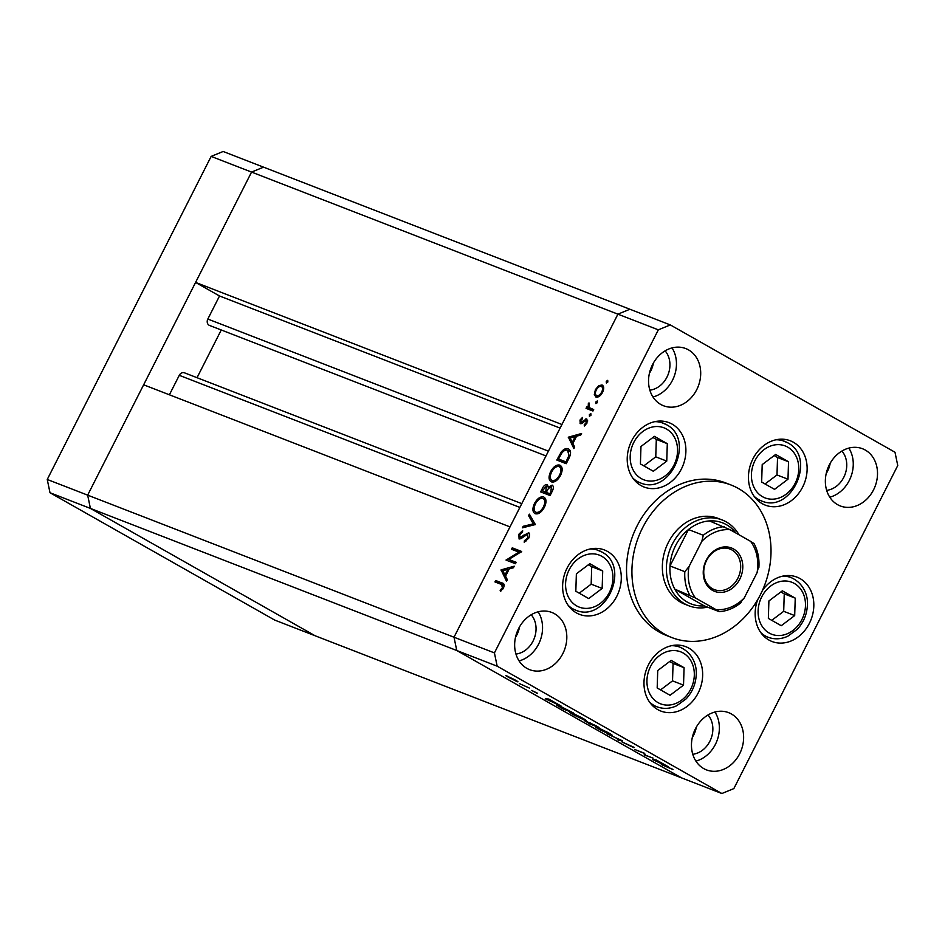 <?xml version="1.0" encoding="UTF-8"?>
<svg xmlns="http://www.w3.org/2000/svg" width="945" height="945" viewBox="0 0 945 945"><rect width="100%" height="100%" fill="white"/><g stroke="black" fill="none" stroke-linecap="round" stroke-linejoin="round"><path stroke-width="1.42" d="M666.757 461.101L667.3 443.666L654.412 436.354L640.97 446.489L640.415 463.936L653.314 471.248L666.757 461.101L655.759 456.848L656.314 439.401L652.924 437.476M643.805 465.861L655.759 456.848M656.314 439.401L667.3 443.666M762.202 464.597L761.646 482.044L774.546 489.356L787.988 479.221L788.532 461.774L775.644 454.462L762.202 464.597M765.037 483.97L776.991 474.957L777.546 457.51L774.156 455.584M777.546 457.51L788.532 461.774M776.991 474.957L787.988 479.221M782.342 590.826L768.899 600.961L768.356 618.408L781.243 625.72L794.686 615.573L795.241 598.126L782.342 590.826M771.746 620.333L783.7 611.32L784.244 593.873L780.853 591.948M784.244 593.873L795.241 598.126M783.7 611.32L794.686 615.573M671.174 660.39L657.732 670.525L657.177 687.972L670.076 695.272L683.518 685.137L684.074 667.69L671.174 660.39M660.567 689.885L672.521 680.872L673.076 663.425L669.686 661.512M673.076 663.425L684.074 667.69M672.521 680.872L683.518 685.137M576.367 573.816L575.824 591.263L588.711 598.563L602.154 588.428L602.709 570.981L589.81 563.681L576.367 573.816M579.214 593.188L591.168 584.164L591.712 566.716L588.322 564.803M591.712 566.716L602.709 570.981M591.168 584.164L602.154 588.428M826.213 473.504A23.011 18.994 111.2 0 0 830.206 463.204A23.011 18.994 111.2 0 1 826.213 473.504M692.331 737.419A23.011 18.994 111.2 0 0 696.323 727.118A23.011 18.994 -68.8 0 1 692.331 737.419M515.521 637.214A23.011 18.994 111.2 0 0 519.514 626.913A23.011 18.994 111.2 0 1 515.521 637.214M649.404 373.299A23.011 18.994 111.2 0 0 653.397 362.998A23.011 18.994 -68.8 0 1 649.404 373.299M548.419 451.143L207.829 319.044A4.772 3.934 111.2 0 0 209.105 325.245A4.772 3.934 111.2 0 0 209.542 325.446L545.986 455.927M47.25 479.469L211.148 156.409L251.559 172.084L263.537 167.159L251.559 172.084L617.912 314.165L454.013 637.225L456.766 650.503L681.463 777.841L315.098 635.761L90.413 508.422L315.098 635.761L274.7 620.085L50.002 492.747L47.25 479.469L87.661 495.145L90.413 508.422L87.661 495.145L454.013 637.225L509.993 526.885L143.64 384.804L87.661 495.145L251.559 172.084L195.58 282.425L561.932 424.506L617.912 314.165L629.902 309.239L670.3 324.915L658.322 329.84L494.424 652.9L497.164 666.178L721.862 793.516L733.852 788.591L897.75 465.531L894.998 452.253L670.3 324.915M207.829 319.044L219.523 295.986L195.58 282.425M169.391 394.786L179.278 375.319A4.772 3.934 111.2 0 1 184.44 372.814L521.782 503.65M197.032 377.705L221.248 329.982M211.148 156.409L223.138 151.483L629.902 309.239L617.912 314.165L658.322 329.84M50.002 492.747L497.164 666.178M560.113 428.085L219.523 295.986M722.157 519.963L718.117 518.392A46.021 37.977 111.2 0 0 667.135 545.017A46.021 37.977 111.2 0 0 680.695 602.26A46.021 37.977 111.2 0 0 684.83 604.221L688.87 605.78A46.021 37.977 -68.8 0 1 684.735 603.82A46.021 37.977 -68.8 0 1 671.174 546.576A46.021 37.977 -68.8 0 1 722.157 519.963A46.021 37.977 -68.8 0 1 726.292 521.923A46.021 37.977 -68.8 0 1 739.002 534.775M738.411 488.494A81.825 67.52 111.2 0 0 731.064 485.009A81.825 67.52 111.2 0 0 640.415 532.342A81.825 67.52 111.2 0 0 664.536 634.107A81.825 67.52 111.2 0 0 671.883 637.591A81.825 67.52 111.2 0 0 762.52 590.259A81.825 67.52 111.2 0 0 738.411 488.494M731.064 485.009L725.677 482.93A81.825 67.52 111.2 0 0 635.028 530.251A81.825 67.52 111.2 0 0 659.149 632.016A81.825 67.52 111.2 0 0 666.497 635.501L671.883 637.591M576.379 612.88A34.516 28.48 111.2 0 0 579.474 614.356A34.516 28.48 111.2 0 0 617.711 594.381A34.516 28.48 111.2 0 0 607.541 551.455A34.516 28.48 111.2 0 0 604.446 549.978A34.516 28.48 111.2 0 0 566.197 569.953A34.516 28.48 111.2 0 0 576.379 612.88M640.97 485.553A34.516 28.48 111.2 0 0 644.077 487.029A34.516 28.48 111.2 0 0 682.314 467.066A34.516 28.48 111.2 0 0 672.131 424.128A34.516 28.48 111.2 0 0 669.036 422.663A34.516 28.48 111.2 0 0 630.799 442.626A34.516 28.48 111.2 0 0 640.97 485.553M762.202 503.673A34.516 28.48 111.2 0 0 765.308 505.138A34.516 28.48 111.2 0 0 803.545 485.175A34.516 28.48 111.2 0 0 793.375 442.236A34.516 28.48 111.2 0 0 790.268 440.772A34.516 28.48 111.2 0 0 752.031 460.735A34.516 28.48 111.2 0 0 762.202 503.673M757.654 599.768A34.516 28.48 111.2 0 0 768.911 640.025A34.516 28.48 111.2 0 0 772.006 641.501A34.516 28.48 111.2 0 0 810.243 621.538A34.516 28.48 111.2 0 0 800.072 578.6A34.516 28.48 111.2 0 0 796.978 577.135A34.516 28.48 111.2 0 0 762.391 590.566M657.732 709.589A34.516 28.48 111.2 0 0 660.839 711.053A34.516 28.48 111.2 0 0 699.076 691.09A34.516 28.48 111.2 0 0 688.905 648.164A34.516 28.48 111.2 0 0 685.798 646.687A34.516 28.48 111.2 0 0 647.561 666.662A34.516 28.48 111.2 0 0 657.732 709.589M703.694 768.568A30.689 25.314 111.2 0 0 706.447 769.88A30.689 25.314 111.2 0 0 740.443 752.137A30.689 25.314 111.2 0 0 731.395 713.971A30.689 25.314 111.2 0 0 728.642 712.66A30.689 25.314 111.2 0 0 694.646 730.414A30.689 25.314 111.2 0 0 703.694 768.568M695.898 761.115A30.689 25.314 111.2 0 0 714.94 712.022M660.779 404.46A30.689 25.314 111.2 0 0 663.532 405.759A30.689 25.314 111.2 0 0 697.516 388.017A30.689 25.314 111.2 0 0 688.48 349.851A30.689 25.314 111.2 0 0 685.716 348.551A30.689 25.314 111.2 0 0 651.731 366.294A30.689 25.314 111.2 0 0 660.779 404.46M652.983 397.006A30.689 25.314 111.2 0 0 672.025 347.902M526.885 668.375A30.689 25.314 111.2 0 0 529.637 669.674A30.689 25.314 111.2 0 0 563.633 651.932A30.689 25.314 111.2 0 0 554.585 613.766A30.689 25.314 111.2 0 0 551.833 612.454A30.689 25.314 111.2 0 0 517.836 630.209A30.689 25.314 111.2 0 0 526.885 668.375M519.088 660.909A30.689 25.314 111.2 0 0 538.13 611.817M837.589 504.665A30.689 25.314 111.2 0 0 840.341 505.965A30.689 25.314 111.2 0 0 874.326 488.222A30.689 25.314 111.2 0 0 865.289 450.056A30.689 25.314 111.2 0 0 862.525 448.745A30.689 25.314 111.2 0 0 828.541 466.499A30.689 25.314 111.2 0 0 837.589 504.665M829.793 497.2A30.689 25.314 111.2 0 0 848.834 448.107M826.662 490.36A23.011 18.994 111.2 0 0 844.889 474.827A23.011 18.994 111.2 0 0 841.912 451.048M515.958 654.07A23.011 18.994 111.2 0 0 534.197 638.536A23.011 18.994 111.2 0 0 531.208 614.758M665.103 350.843A23.011 18.994 -68.8 0 1 668.08 374.622A23.011 18.994 -68.8 0 1 649.853 390.167M708.018 714.963A23.011 18.994 -68.8 0 1 711.006 738.73A23.011 18.994 -68.8 0 1 692.768 754.275M645.683 755.279L653.089 758.15L644.821 755.149L643.486 753.07L634.898 749.539L644.336 753.189L645.683 755.279M634 747.743L621.881 741.908L634.213 747.412M622.519 740.821L618.703 740.36L617.463 739.651L620.593 740.1L607.635 734.076L622.519 740.821M608.686 732.942C612.561 735.186 613.187 735.836 610.564 734.891L598.882 729.162C594.925 726.882 594.287 726.221 596.968 727.189L608.686 732.942M612.183 735.316L610.564 734.891L610.895 734.253M595.315 726.752L596.968 727.189M582.9 718.33C586.774 720.574 587.4 721.224 584.778 720.279L573.095 714.55C569.138 712.258 568.5 711.609 571.182 712.577L582.9 718.33M586.396 720.704L584.778 720.279L585.109 719.641M569.528 712.14L572.339 713.239C570.237 712.483 570.792 713.038 574.005 714.893L585.073 719.617M561.023 705.974L545.312 698.768L548.797 699.052L561.023 705.974M494.424 652.9L454.013 637.225L456.766 650.503L681.463 777.841L721.862 793.516M505.929 675.64L515.438 680.128C518.238 681.747 518.687 682.207 516.773 681.51L505.823 675.675M517.943 681.817L517.01 681.05M529.46 688.09L519.372 683.589L529.46 688.09M537.315 693.465L531.692 690.429L537.445 693.205M558.082 705.135L573.261 712.908L563.834 709.258L557.479 705.596C555.719 704.45 555.92 704.297 558.082 705.135C555.92 704.297 555.719 704.45 557.479 705.596L557.774 705.017M595.551 725.547L599.047 727.52L589.609 723.87L585.345 721.023L595.551 725.547M584.565 720.822L585.345 721.023M668.458 766.867L652.759 759.65L656.232 759.934L668.458 766.867M672.994 769.561L661.346 764.517L673.053 769.443M508.8 559.44L516.194 562.31L515.474 563.74L506.047 560.09L518.959 552.14L511.529 549.269L512.261 547.84L521.687 551.49L508.8 559.44L515.923 562.866M528.893 532.85L528.491 532.626C529.909 533.571 529.991 535.413 528.739 538.166L524.215 542.217L524.428 540.682L527.771 537.799L527.759 534.055L520.978 538.662L519.088 539.004L518.876 534.22L522.62 530.594L522.55 532.118L519.762 534.752L519.774 537.551L528.716 532.732M519.667 537.504L521.333 538.437L519.667 537.504M535.366 524.546L522.408 527.83L523.187 526.294L533.311 523.873L528.574 515.675L529.354 514.151L535.366 524.546M535.248 513.749C532.437 512.143 532.177 508.741 534.445 503.543C537.315 498.452 540.398 496.267 543.694 496.987C546.493 498.617 546.73 502.043 544.414 507.252C541.568 512.261 538.508 514.423 535.248 513.749L534.835 513.548M551.408 481.891C548.596 480.284 548.324 476.882 550.604 471.685C553.475 466.594 556.558 464.408 559.853 465.129C562.653 466.759 562.889 470.185 560.574 475.406C557.727 480.414 554.668 482.576 551.408 481.891L550.994 481.702M573.898 448.591L568.406 437.169L581.565 433.483L580.773 435.031L576.556 436.212L572.894 443.429L574.69 447.032L573.898 448.591M606.371 382.997L606.265 381.367L607.718 380.339L607.836 381.969L606.312 382.961M595.952 397.03L594.31 394.49L595.421 389.612L598.799 385.631L602.059 384.981C604.068 386.174 604.233 388.631 602.556 392.376C600.512 395.99 598.303 397.538 595.952 397.03L595.61 396.865M595.917 403.621L595.799 401.979L597.264 400.963L597.37 402.594L595.846 403.574M589.125 407.519L593.684 409.587L592.952 411.016L586.065 408.346L586.786 406.917L587.802 407.307L588.971 402.877L589.125 407.519L593.436 410.059M589.491 416.272L589.385 414.642L590.838 413.627L590.956 415.257L589.42 416.237M580.289 423.703L579.982 420.064L582.474 417.466L582.569 418.659L580.821 420.383L580.986 422.261L586.739 418.871L586.999 423.053L584.376 426.018L584.211 424.825L586.113 422.793L586.042 420.312L581.624 423.584L580.088 423.608M580.903 422.214L582.404 423.065L580.903 422.214M587.613 421.198L586.042 420.312M569.209 449.383L568.264 448.851C571.146 450.328 571.3 453.624 568.736 458.762L566.232 463.7L556.806 460.038L561.342 451.899C563.834 449.005 566.149 447.989 568.264 448.851L568.748 449.076M547.545 484.868L548.194 487.254L552.163 485.116C553.711 486.155 553.746 488.199 552.258 491.246L550.073 495.546L540.646 491.896L542.217 488.789C543.611 485.789 545.241 484.395 547.12 484.631L547.368 484.75M506.567 581.305L501.074 569.882L514.234 566.197L513.442 567.744L509.225 568.925L505.563 576.155L507.359 579.746L506.567 581.305M503.744 583.927L502.055 582.97C504.157 583.266 504.63 584.931 503.472 587.967L500.437 591.393L500.141 590.259L502.551 587.518L501.228 584.364L494.956 581.931L495.688 580.502L503.059 583.443M504.169 585.935L501.228 584.364M607.718 382.182L606.265 381.367M598.055 396.959L594.31 394.49M596.212 390.061L595.421 389.612M600.087 386.351L598.799 385.631M601.339 386.422C599.543 386.032 597.854 387.214 596.271 389.942C595.007 392.813 595.149 394.703 596.685 395.601C598.468 395.99 600.146 394.809 601.705 392.057C602.993 389.198 602.875 387.32 601.339 386.422L603.701 387.733M602.497 392.506L601.705 392.057M598.622 396.711L596.425 395.482L598.598 396.711M597.252 402.806L595.799 401.979M590.023 409.882L590.471 409.008L586.786 406.917M590.471 409.008L587.802 407.307M588.9 404.484L588.109 404.035M590.826 415.469L589.385 414.642M580.762 420.513L579.982 420.064M582.829 422.687L581.813 422.108M587.636 420.277L585.392 419.001M585.227 425.392L584.211 424.825M586.892 423.242L586.113 422.793M587.613 421.21L586.183 420.395M570.485 438.622L568.299 437.381M570.308 438.256L568.406 437.169M575.21 436.59L570.178 438.007L572.316 442.284L575.21 436.59L576.107 437.098M573.213 442.792L572.316 442.284M560.763 461.573L561.283 460.569M562.299 452.454L561.342 451.899M568.819 450.966L570.178 450.67M569.965 455.974L568.984 455.419L567.532 450.281C565.748 449.596 563.834 450.529 561.803 453.08L558.495 458.986L566.669 462.814M558.495 458.986L565.984 461.892L568.984 455.419M566.882 462.4L565.984 461.892M570.544 451.946L567.532 450.281M553.215 482.092L552.849 480.91M551.502 472.193L550.604 471.685M560.527 467.326L561.72 467.007M559.121 466.558C556.451 466.05 553.935 467.858 551.608 471.992C549.695 476.28 549.872 479.103 552.128 480.462C554.786 480.97 557.278 479.186 559.582 475.087C561.543 470.775 561.401 467.94 559.121 466.558L562.051 468.188M560.48 475.595L559.582 475.087M554.42 481.761L551.785 480.308L554.372 481.773M544.603 493.432L545.123 492.416M549.021 487.726L548.194 487.254M551.762 492.215L550.864 491.707L551.431 486.545L548.431 488.506L546.801 491.435L546.328 492.38L550.51 494.672M546.742 491.554L545.844 491.046L546.411 486.073L542.335 490.833L549.104 493.963M549.045 494.093L545.359 492.014L545.844 491.046M542.335 490.833L545.359 492.014M550.722 494.259L549.825 493.751L550.864 491.707M546.328 492.38L549.825 493.751M537.055 513.938L536.689 512.757M535.342 504.051L534.445 503.543M544.367 499.173L545.56 498.865M542.973 498.417C540.292 497.897 537.776 499.704 535.449 503.839C533.535 508.126 533.712 510.95 535.969 512.32C538.626 512.828 541.119 511.032 543.422 506.933C545.383 502.634 545.241 499.787 542.973 498.417L545.891 500.035M544.32 507.441L543.422 506.933M538.26 513.607L535.626 512.155L538.225 513.631M524.853 527.239L523.187 526.294M534.976 524.818L533.311 523.873M531.043 517.08L528.574 515.675M525.81 541.473L524.428 540.682M528.668 538.307L527.771 537.799M519.774 534.728L518.876 534.22M522.479 537.516L521.522 536.973M524.51 535.744L523.542 535.201M508.197 560.928L506.201 559.783M510.182 561.696L511.434 560.94M519.998 552.731L518.959 552.14M515.497 550.805L515.946 549.919L512.261 547.84M515.946 549.919L521.25 551.986M503.153 571.335L500.968 570.095M502.976 570.969L501.074 569.882M507.878 569.303L502.846 570.721L504.984 574.997L507.878 569.303L508.776 569.823M505.882 575.505L504.984 574.997M498.925 583.467L499.373 582.592L495.688 580.502M499.373 582.592L504.051 584.412M501.145 590.838L500.141 590.259M502.823 589.042L501.878 588.499M503.449 588.026L502.551 587.518M508.256 676.502L507.418 676.147M514.659 679.679L508.186 676.644C506.733 676.124 507.063 676.466 509.166 677.683L516.655 680.825M515.627 680.861C517.069 681.38 516.726 681.026 514.6 679.798M548.584 699.643L553.191 702.253L548.584 699.643L548.856 699.087M563.645 708.974L571.134 711.88L559.239 705.785C557.467 705.1 557.396 705.277 559.038 706.317L563.645 708.974M559.322 705.631L559.239 705.785C557.467 705.1 557.396 705.277 559.038 706.317M572.422 713.085L582.049 717.857M583.62 719.617C585.711 720.374 585.168 719.818 581.978 717.987M586.585 721.555L589.42 723.586L592.444 724.756L586.16 721.366M592.645 724.697L596.921 726.492L589.916 722.83L592.645 724.697M589.987 722.701L590.341 723.374M598.197 727.697L596.98 727.201M607.836 732.47L598.126 727.851C596.023 727.095 596.578 727.65 599.791 729.505L610.86 734.23M609.407 734.23C611.498 734.986 610.954 734.442 607.765 732.599M645.199 754.417L644.821 755.149M645.033 754.122L644.573 755.02M656.019 760.524L660.626 763.135L656.019 760.524L656.303 759.969M733.521 548.962A23.271 19.195 -68.8 0 1 739.781 579.155A23.271 19.195 -68.8 0 1 712.518 590.365A23.271 19.195 -68.8 0 1 706.258 560.161A23.271 19.195 -68.8 0 1 733.521 548.962M712.4 588.688A21.735 17.931 111.2 0 0 714.361 589.609A21.735 17.931 111.2 0 0 738.435 577.041A21.735 17.931 111.2 0 0 732.021 550.014A21.735 17.931 111.2 0 0 730.072 549.08A21.735 17.931 111.2 0 0 705.998 561.661A21.735 17.931 111.2 0 0 712.4 588.688M735.954 533.051A43.47 35.863 111.2 0 0 726.481 524.711A43.47 35.863 111.2 0 0 709.435 520.919A43.47 35.863 111.2 0 0 688.468 529.531A43.47 35.863 111.2 0 0 670.005 565.937A43.47 35.863 111.2 0 0 674.813 589.172A43.47 35.863 111.2 0 0 687.239 602.071A43.47 35.863 111.2 0 0 704.285 605.875L719.299 611.675C727.13 611.096 734.383 608.072 741.057 602.615M719.098 611.616L715.967 609.596A40.918 33.76 111.2 0 0 744.223 597.984L757.075 572.646A40.918 33.76 111.2 0 0 750.59 541.343L730.083 529.72A40.918 33.76 111.2 0 0 701.828 541.331L688.964 566.669A40.918 33.76 111.2 0 0 695.449 597.972L674.813 589.172L704.285 605.875M707.628 607.162A46.021 37.977 -68.8 0 1 688.87 605.78M701.828 541.331L703.281 535.283L688.468 529.531L670.005 565.937L684.818 571.678L688.964 566.669M750.59 541.343L753.72 543.363M709.435 520.919L730.083 529.72M695.449 597.972L715.967 609.596M744.223 597.984L740.065 602.993M758.54 566.598L757.075 572.646M641.277 478.595A27.878 22.999 111.2 0 0 673.939 465.176A27.878 22.999 111.2 0 0 666.438 428.995A27.878 22.999 111.2 0 0 633.788 442.425A27.878 22.999 111.2 0 0 641.277 478.595M634.969 480.757L640.143 482.765A31.965 26.377 -68.8 0 1 637.273 481.407A31.965 26.377 -68.8 0 1 632.819 478.075M654.696 421.683A31.965 26.377 -68.8 0 1 663.26 423.159A31.965 26.377 -68.8 0 1 666.13 424.529M787.669 447.115A27.878 22.999 111.2 0 0 755.02 460.534A27.878 22.999 111.2 0 0 762.509 496.704A27.878 22.999 111.2 0 0 795.17 483.285A27.878 22.999 111.2 0 0 787.669 447.115M756.201 498.865L761.386 500.874A31.965 26.377 -68.8 0 1 758.516 499.515A31.965 26.377 -68.8 0 1 754.051 496.196M775.928 439.791A31.965 26.377 -68.8 0 1 784.492 441.28A31.965 26.377 -68.8 0 1 787.362 442.638M805.471 605.721A27.878 22.999 111.2 0 0 782.649 581.104A27.878 22.999 111.2 0 0 758.114 610.813A27.878 22.999 111.2 0 0 780.936 635.43A27.878 22.999 111.2 0 0 805.471 605.721M782.625 576.155A31.965 26.377 -68.8 0 1 791.201 577.631C804.868 583.715 808.105 597.535 807.408 605.013C806.959 614.38 803.581 622.483 797.261 629.323L787.823 636.209C781.137 639.281 774.557 639.623 768.084 637.237A31.965 26.377 -68.8 0 1 760.749 632.548M694.303 675.285A27.878 22.999 111.2 0 0 671.482 650.668A27.878 22.999 111.2 0 0 646.947 680.376A27.878 22.999 111.2 0 0 669.769 704.994A27.878 22.999 111.2 0 0 694.303 675.285M671.458 645.707A31.965 26.377 -68.8 0 1 680.022 647.195C693.689 653.267 696.938 667.099 696.241 674.576C695.792 683.932 692.413 692.035 686.094 698.887L676.655 705.773C669.97 708.845 663.39 709.187 656.917 706.789A31.965 26.377 -68.8 0 1 649.581 702.111M601.847 556.321A27.878 22.999 111.2 0 0 569.185 569.74A27.878 22.999 111.2 0 0 576.686 605.922A27.878 22.999 111.2 0 0 609.336 592.503A27.878 22.999 111.2 0 0 601.847 556.321M570.367 608.084L575.552 610.092A31.965 26.377 -68.8 0 1 572.682 608.722A31.965 26.377 -68.8 0 1 568.228 605.402M590.093 549.01A31.965 26.377 -68.8 0 1 598.669 550.486A31.965 26.377 -68.8 0 1 601.54 551.845M519.868 507.406L179.278 375.319M593.519 409.917L591.369 408.689M584.27 421.234L583.36 420.726M559.334 457.333L558.436 456.825M567.815 460.569L566.917 460.061M543.115 489.297L542.217 488.789M689.626 594.913A43.47 35.863 -68.8 0 1 684.818 571.678M703.281 535.283A43.47 35.863 -68.8 0 1 724.26 526.66M640.143 482.765C670.312 496.267 695.792 439.307 666.308 424.6L658.086 421.151M761.386 500.874C791.544 514.375 817.023 457.415 787.539 442.721L779.318 439.26M786.016 575.623L791.201 577.631M762.899 635.229L768.084 637.237M674.848 645.187L680.022 647.195M651.731 704.781L656.917 706.789M575.552 610.092C605.721 623.594 631.189 566.634 601.705 551.927L593.484 548.478M753.945 543.399C757.855 550.616 759.496 558.696 758.87 567.661"/></g></svg>
